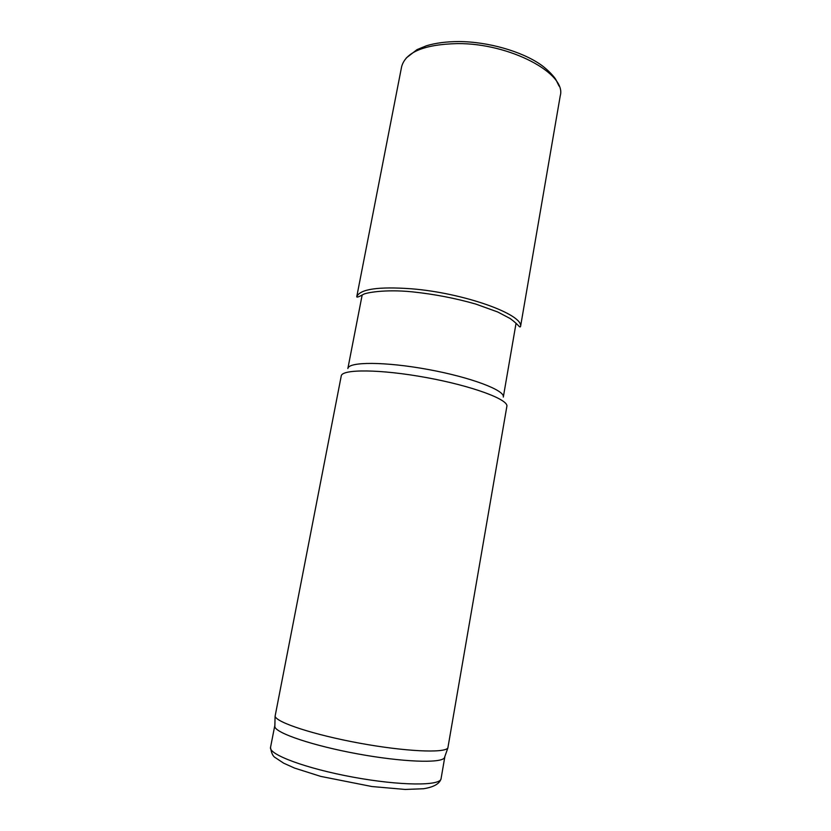 <?xml version="1.0" encoding="UTF-8"?>
<svg xmlns="http://www.w3.org/2000/svg" width="831" height="831" viewBox="0 0 831 831"><rect width="100%" height="100%" fill="white"/><g stroke="black" fill="none" stroke-linecap="round" stroke-linejoin="round"><path stroke-width="1.25" d="M362.171 294.974L347.857 368.538C348.459 361.599 385.106 361.547 428.038 369.463C470.99 377.305 505.217 390.373 503.316 397.073L516.061 323.217M341.24 375.986C341.79 368.922 380.712 369.141 426.542 377.596C472.392 385.968 508.852 399.586 506.858 406.38L447.857 748.025C444.18 753.291 404.811 751.515 359.449 743.153C314.076 734.853 276.65 722.544 275.082 716.312L341.24 375.986M274.874 725.37L274.843 726.824C276.38 733.326 313.048 745.729 357.486 753.852C401.924 762.037 440.596 763.46 444.346 757.934L444.834 756.563M411.2 288.773C378.552 286.456 360.425 289.043 356.79 296.532L401.633 66.657C405.632 52.114 424.174 44.427 457.268 43.596C509.933 43.046 566.929 73.73 560.25 95.773L520.538 326.583C523.769 314.554 463.791 292.886 411.2 288.773M441.074 778.657C439.713 783.716 433.865 787.082 423.55 788.744L405.237 789.45L371.893 786.531L320.683 776.383L294.6 768.093L283.724 763.211L275.341 757.664C272.911 756.387 271.301 752.948 270.542 747.36C268.299 754.382 305.829 768.519 353.206 777.172C400.573 785.908 440.679 786.022 441.074 778.657L444.803 756.968M444.346 757.934L447.857 748.025M274.843 726.824L275.082 716.312M270.542 747.36L274.76 725.754M356.79 296.532C356.426 297.675 358.483 297.041 362.96 294.631C364.799 292.876 384.462 289.063 411.885 291.806C433.875 294.081 455.211 298.184 475.893 304.104L497.696 311.978L510.151 318.522C519.271 325.181 519.437 327.985 520.538 326.583M406.245 57.983L417.017 49.621L426.407 45.778C435.631 42.994 446.476 41.581 458.961 41.55C488.129 41.716 521.681 51.345 540.784 64.704C548.595 70.178 555.066 77.834 555.897 79.672L559.014 86.019"/></g></svg>
